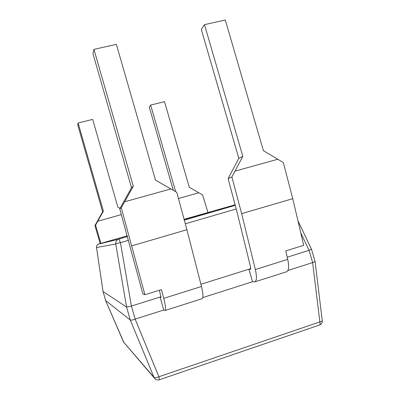 <?xml version="1.0" encoding="UTF-8"?>
<svg xmlns="http://www.w3.org/2000/svg" width="400" height="400" viewBox="0 0 400 400"><rect width="100%" height="100%" fill="white"/><g stroke="black" fill="none" stroke-linecap="round" stroke-linejoin="round"><path stroke-width="0.6" d="M173.31 190.335L149.28 107.125L150.645 105.085L164.51 101.66L189.27 187.25L202.57 194.905L207.95 212.42M150.645 105.085L175.485 191.09L175.28 191.47M100.895 243.395L95.57 225.15L94.925 225.585L102.645 211.81L77.72 124.835L78.115 122.995L92.675 119.4L117.865 207.15L120.025 208.365M100.18 243.6L94.925 225.585M78.115 122.995L103.39 211.185L95.57 225.15M202.785 297.585L252.535 281.74L254.705 281.93C256.76 280.985 256.975 276.855 255.355 269.54L287.735 259.36L285.72 250.92L303.7 245.33L292.745 198.68L283.345 162.565L263.41 150.68L225.285 20L204.485 24.65L242.81 156.305L234.965 171.145L277.805 159.255M250.84 268.6L200.91 284.26M250.675 269.275L248.9 269.21L252.535 281.74M287.91 270.475L312.635 262.6L309.055 250.345L287.22 257.195M184.26 219.545L211.075 211.865L184.28 219.61M127.335 236.095L126.8 236.23L127.325 236.06M235.225 204.885L217.435 210.075L235.22 204.855M123.585 342.085L153.99 377.35L130.295 320.04L126.575 307.045L103.04 291.515L105.62 300.54L130.295 320.04C130.96 320.355 132.58 320.05 135.145 319.12L158.91 376.755L319.865 321.9C321.445 321.55 322.24 321.13 322.25 320.645L315.095 261.555L311.485 249.195L309.08 250.335L300.775 232.88M161.08 296.75L131.435 306.045L135.18 319.11L163.785 310L165.035 310.515C166.065 309.885 165.64 305.83 163.75 298.345L161.435 289.6L144.92 294.735L121.29 207.825L133.3 186.21L93.935 49.37L116.365 44.355L155.52 180.145L176.78 192.33L186.91 229.71L201.48 286.48C203.26 293.895 203.415 297.985 201.95 298.745L165.15 310.475M159.405 290.23L161.035 297.42L160.065 297.065L163.785 310M105.62 300.54L123.59 342.1L154.56 378.32M159.37 379.77L158.91 376.755C156.42 377.835 154.785 378.03 153.99 377.35L154.825 378.625C156.125 379.895 157.64 380.275 159.37 379.77L319.49 325.03C320.135 324.75 320.26 323.705 319.865 321.9L312.635 262.6M127.245 235.77L98.78 244.005L118.105 239.345C116.33 240.39 115.55 241.935 115.755 243.985L126.575 307.045L131.435 306.045M96.525 247.47L103.035 291.515M312.665 262.595L315.095 261.555M98.75 244.095L98.215 244.23C96.95 244.97 96.385 246.07 96.53 247.525L115.755 243.985C116.235 243.575 117.795 243.135 120.445 242.67L131.4 306.055M190.16 217.85L206.595 213.16L190.16 217.85M222.87 208.45L233.765 205.295L222.87 208.45M204.485 24.65L201.305 29.405L238.825 158.365L228.115 178.575L231.895 176.935L234.965 171.145M255.355 269.54L241.645 213.66L231.895 176.935M250.535 269.315L250.685 267.54L237.205 212.785L228.115 178.575M287.735 259.36C289.26 266.615 288.825 270.765 286.425 271.82L254.93 281.86M93.935 49.37L92.99 53.775L131.51 187.705L119.745 208.865L121.29 207.825M144.92 294.735L142.875 293.91L119.745 208.865M131.51 187.705L133.3 186.21M238.825 158.365L242.81 156.305M103.39 211.185L102.645 211.81M175.485 191.09L175.035 191.325M178.525 198.5L198.86 192.775M97.76 221.24L121.37 214.59M103.025 291.485L96.52 247.5C96.385 246.055 96.95 244.965 98.215 244.23L118.105 239.345L127.46 236.555L118.905 239.03L120.445 242.67L128.485 240.33M184.395 220.065L235.335 205.31L184.395 220.065M235.2 204.775L184.195 219.295M236.26 208.97L185.37 223.775M241.645 213.66L292.745 198.68M124.665 201.76L170.87 188.935M131.815 245.865L186.91 229.71M163.75 298.345L201.48 286.48M103.025 291.495L105.61 300.535L124.01 342.805M319.49 325.03C321.45 324.23 322.37 322.77 322.25 320.645M297.92 220.73L311.485 249.195"/></g></svg>
